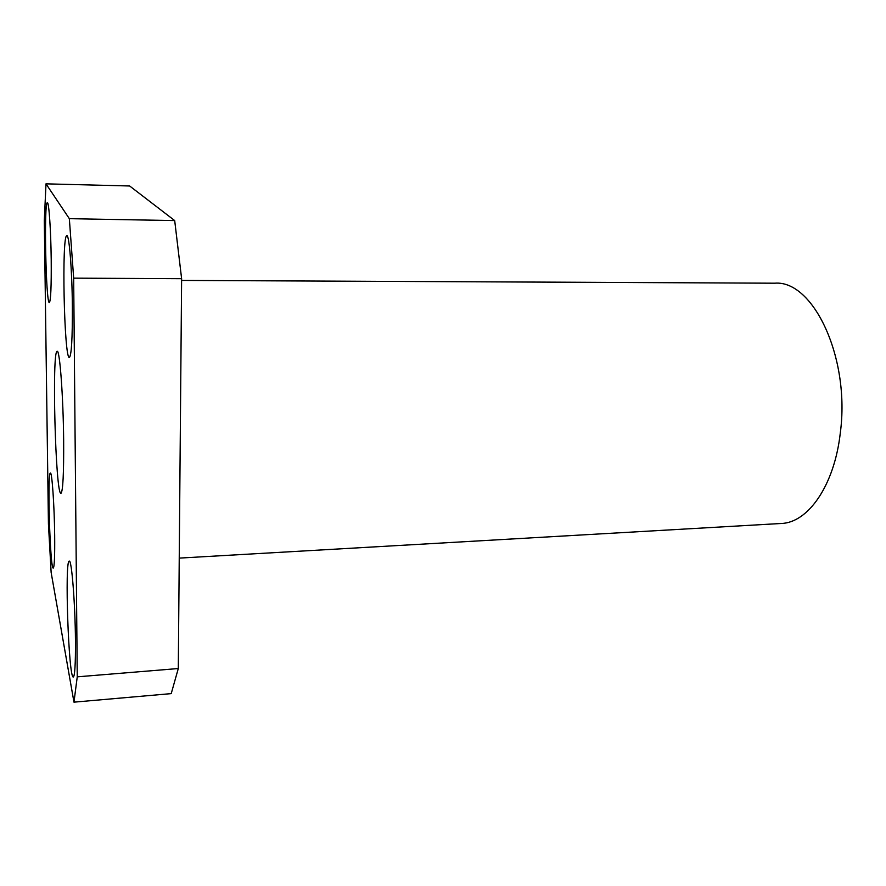 <?xml version="1.0" encoding="UTF-8"?>
<svg xmlns="http://www.w3.org/2000/svg" width="886" height="886" viewBox="0 0 886 886"><rect width="100%" height="100%" fill="white"/><g stroke="black" fill="none" stroke-linecap="round" stroke-linejoin="round"><path stroke-width="1.33" d="M72.375 306.733C72.475 338.496 71.478 355.408 69.374 357.479C64.124 359.561 61.488 234.125 66.86 235.754C69.219 234.535 72.109 270.485 72.375 306.733M51.211 259.421C51.41 286.289 50.801 300.664 49.361 302.547C45.884 304.396 43.779 201.255 47.368 202.772C48.918 201.875 50.89 230.238 51.211 259.421M54.677 535.31C54.866 556.043 54.389 566.985 53.271 568.114C50.059 569.798 47.135 471.507 50.424 473.091C51.997 471.784 54.356 505.529 54.677 535.31M75.454 640.667C75.576 663.769 74.856 675.885 73.328 677.037C68.61 678.864 64.49 559.321 69.274 561.148C71.633 559.232 75.21 603.654 75.454 640.667M181.619 278.691L174.697 220.581L69.341 218.676L73.671 278.149L181.619 278.691L178.296 668.531L77.248 676.838L73.671 278.149M69.341 218.676L45.994 183.845L129.644 185.982L174.697 220.581M77.248 676.838L73.97 702.155L51.144 572.511L48.431 524.014L44.3 220.636L45.994 183.845M63.648 440.087C63.847 473.7 62.95 491.442 60.946 493.325C55.519 495.396 51.665 349.549 57.191 351.343C59.727 349.505 63.249 396.12 63.648 440.087M73.97 702.155L171.219 693.616L178.296 668.531M179.238 558.114L781.131 523.482C807.999 522.884 834.402 485.639 840.305 432.922C850.449 357.7 813.138 279.876 774.785 283.199L181.608 280.43"/></g></svg>
